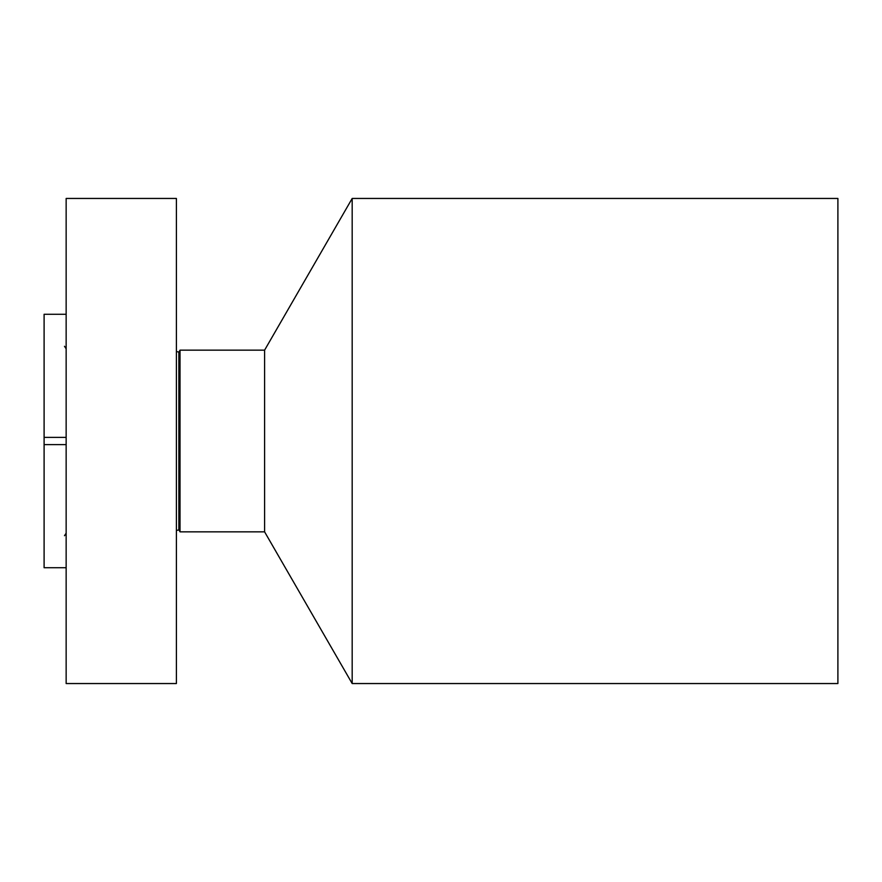 <?xml version="1.0" encoding="UTF-8"?>
<svg xmlns="http://www.w3.org/2000/svg" width="882" height="882" viewBox="0 0 882 882"><rect width="100%" height="100%" fill="white"/><g stroke="black" fill="none" stroke-linecap="round" stroke-linejoin="round"><path stroke-width="1.32" d="M66.15 683.55L66.15 198.45L176.4 198.45L176.4 683.55L66.15 683.55M66.15 314.268L44.1 314.268L44.1 567.732L66.15 567.732M66.15 437.384L44.1 437.384M352.183 198.45L352.183 683.55L837.9 683.55L837.9 198.45L352.183 198.45L264.6 350.154L180.016 350.154L178.87 352.138L176.4 351.477M352.183 683.55L264.6 531.846L264.6 350.154M264.6 531.846L180.016 531.846L180.016 350.154M66.15 444.616L44.1 444.616M180.016 531.846L178.87 529.862L178.87 352.138M64.485 535.716L66.15 533.202M178.87 529.862L176.4 530.523M64.485 346.284L66.15 348.798"/></g></svg>
